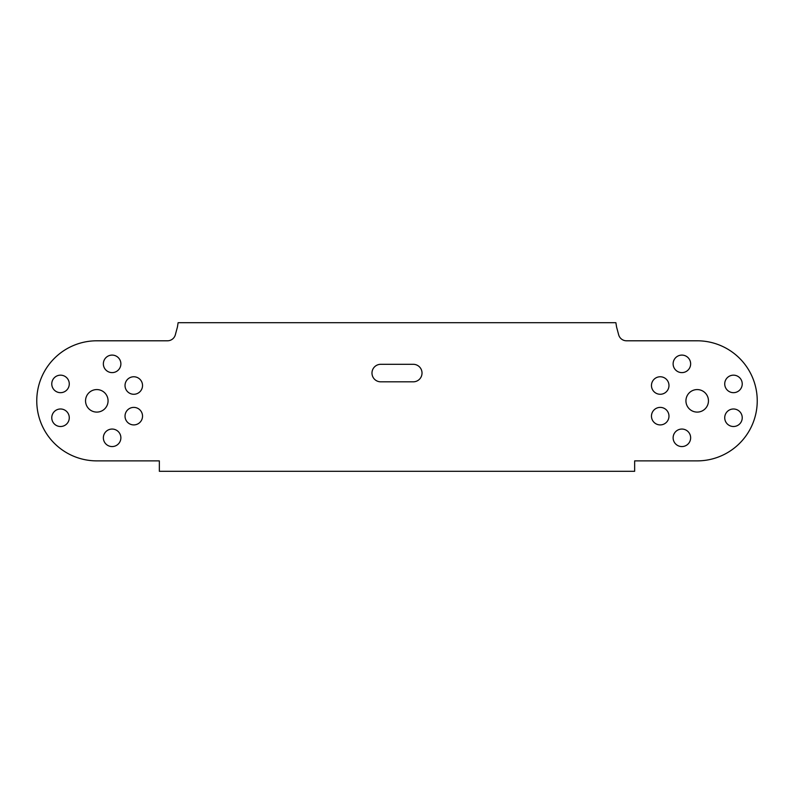 <?xml version="1.0" encoding="UTF-8"?>
<svg xmlns="http://www.w3.org/2000/svg" width="794" height="794" viewBox="0 0 794 794"><rect width="100%" height="100%" fill="white"/><g stroke="black" fill="none" stroke-linecap="round" stroke-linejoin="round"><path stroke-width="1.19" d="M733.477 408.989A8.754 8.754 0 0 0 724.724 417.753A8.754 8.754 0 0 0 733.477 426.507A8.754 8.754 0 0 0 742.231 417.753A8.754 8.754 0 0 0 733.477 408.989M733.477 375.165A8.754 8.754 0 0 0 724.724 383.919A8.754 8.754 0 0 0 733.477 392.673A8.754 8.754 0 0 0 742.231 383.919A8.754 8.754 0 0 0 733.477 375.165M697.201 389.576A11.255 11.255 0 0 0 685.937 400.831A11.255 11.255 0 0 0 697.201 412.096A11.255 11.255 0 0 0 708.456 400.831A11.255 11.255 0 0 0 697.201 389.576M660.221 407.391A8.754 8.754 0 0 0 651.467 416.155A8.754 8.754 0 0 0 660.221 424.909A8.754 8.754 0 0 0 668.975 416.155A8.754 8.754 0 0 0 660.221 407.391M660.221 376.763A8.754 8.754 0 0 0 651.467 385.517A8.754 8.754 0 0 0 660.221 394.271A8.754 8.754 0 0 0 668.975 385.517A8.754 8.754 0 0 0 660.221 376.763M681.877 429.058A8.754 8.754 0 0 0 673.123 437.812A8.754 8.754 0 0 0 681.877 446.565A8.754 8.754 0 0 0 690.641 437.812A8.754 8.754 0 0 0 681.877 429.058M681.877 355.097A8.754 8.754 0 0 0 673.123 363.851A8.754 8.754 0 0 0 681.877 372.614A8.754 8.754 0 0 0 690.641 363.851A8.754 8.754 0 0 0 681.877 355.097M60.523 426.507A8.754 8.754 0 0 1 51.769 417.753A8.754 8.754 0 0 1 60.523 408.989A8.754 8.754 0 0 1 69.276 417.753A8.754 8.754 0 0 1 60.523 426.507M60.523 392.673A8.754 8.754 0 0 1 51.769 383.919A8.754 8.754 0 0 1 60.523 375.165A8.754 8.754 0 0 1 69.276 383.919A8.754 8.754 0 0 1 60.523 392.673M96.799 412.096A11.255 11.255 0 0 1 85.544 400.831A11.255 11.255 0 0 1 96.799 389.576A11.255 11.255 0 0 1 108.063 400.831A11.255 11.255 0 0 1 96.799 412.096M133.779 424.909A8.754 8.754 0 0 1 125.025 416.155A8.754 8.754 0 0 1 133.779 407.391A8.754 8.754 0 0 1 142.533 416.155A8.754 8.754 0 0 1 133.779 424.909M133.779 394.271A8.754 8.754 0 0 1 125.025 385.517A8.754 8.754 0 0 1 133.779 376.763A8.754 8.754 0 0 1 142.533 385.517A8.754 8.754 0 0 1 133.779 394.271M112.123 446.565A8.754 8.754 0 0 1 103.359 437.812A8.754 8.754 0 0 1 112.123 429.058A8.754 8.754 0 0 1 120.877 437.812A8.754 8.754 0 0 1 112.123 446.565M112.123 372.614A8.754 8.754 0 0 1 103.359 363.851A8.754 8.754 0 0 1 112.123 355.097A8.754 8.754 0 0 1 120.877 363.851A8.754 8.754 0 0 1 112.123 372.614M634.654 468.797L634.654 460.877L697.201 460.877L634.654 460.877L634.654 471.299L159.346 471.299L159.346 460.877L96.799 460.877A60.036 60.036 0 0 1 36.762 400.831A60.036 60.036 0 0 1 96.799 340.795L167.484 340.795A8.129 8.129 0 0 0 175.345 334.77L177.439 326.949L175.345 334.77M413.257 364.307A8.754 8.754 0 0 1 422.021 373.061A8.754 8.754 0 0 1 413.257 381.825L380.743 381.825A8.754 8.754 0 0 1 371.979 373.061A8.754 8.754 0 0 1 380.743 364.307L413.257 364.307M626.516 340.795A8.129 8.129 0 0 1 618.655 334.77L616.561 326.949L618.655 334.77A8.129 8.129 0 0 0 626.516 340.795L697.201 340.795A60.036 60.036 0 0 1 757.238 400.831A60.036 60.036 0 0 1 697.201 460.877M616.561 326.949L615.886 322.701L178.114 322.701L177.439 326.949M96.799 460.877L159.346 460.877L159.346 468.797M615.201 322.701L615.886 322.701M178.799 322.701L178.114 322.701"/></g></svg>
